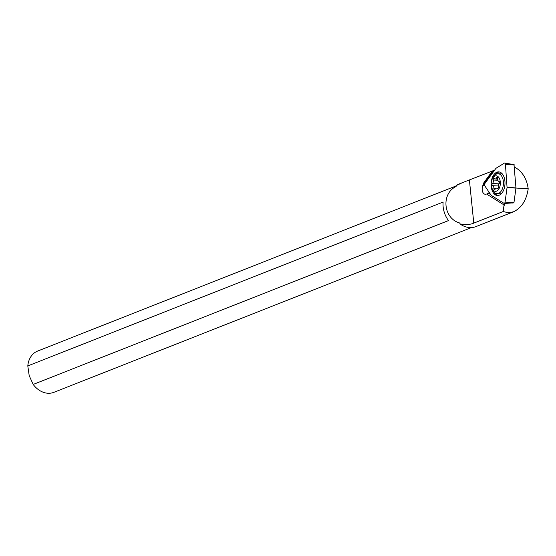 <?xml version="1.0" encoding="UTF-8"?>
<svg xmlns="http://www.w3.org/2000/svg" width="556" height="556" viewBox="0 0 556 556"><rect width="100%" height="100%" fill="white"/><g stroke="black" fill="none" stroke-linecap="round" stroke-linejoin="round"><path stroke-width="0.83" d="M505.063 202.113A1.48 0.869 93.2 0 1 504.188 203.343A1.48 0.869 93.2 0 1 503.875 203.253L491.282 195.399A1.48 0.869 93.2 0 1 491.031 195.142L484.776 185.815A1.48 0.869 93.2 0 1 484.596 185.426A1.48 0.869 93.2 0 1 484.853 183.556L495.834 168.482A1.48 0.869 93.2 0 1 496.098 168.225L504.32 163.158A1.48 0.869 93.2 0 1 504.709 163.075A1.48 0.869 93.2 0 1 505.348 163.798A1.48 0.869 93.2 0 1 505.432 164.277L507.044 187.212A1.48 0.869 93.2 0 1 507.03 187.72L505.063 202.113A1.48 0.869 93.2 0 1 503.875 203.253L491.282 195.399A1.48 0.869 93.2 0 1 491.031 195.142L484.776 185.815A1.48 0.869 93.2 0 1 484.596 185.426A1.48 0.869 93.2 0 1 484.853 183.556L495.834 168.482A1.48 0.869 93.2 0 1 496.098 168.225L504.32 163.158A1.48 0.869 93.2 0 1 505.348 163.798A1.48 0.869 93.2 0 1 505.432 164.277L507.044 187.212A1.48 0.869 93.2 0 1 507.03 187.72L505.063 202.113L513.987 202.467L515.961 187.921L514.008 164.652M501.178 193.898A11.829 6.929 -86.8 0 0 504.883 180.797A11.829 6.929 -86.8 0 0 498.704 171.887A11.829 6.929 -86.8 0 0 494.923 173.493A11.829 6.929 -86.8 0 0 491.226 186.601A11.829 6.929 -86.8 0 0 497.398 195.51A11.829 6.929 -86.8 0 0 501.178 193.898M513.626 202.815L513.987 202.467M494.743 175.258A11.829 6.929 93.2 0 1 496.119 173.562A11.829 6.929 93.2 0 1 499.302 171.964M497.995 195.497A11.829 6.929 93.2 0 1 493.832 191.716M514.495 167.057C522.174 171.241 526.747 178.476 528.2 188.776C526.483 200.264 521.584 207.937 513.494 211.794L508.386 212.774L503.159 211.53L473.781 223.123C470.237 224.68 465.615 224.93 459.909 223.866A22.921 17.938 68.5 0 0 473.9 227.237A22.921 17.938 68.5 0 0 475.936 226.612L513.494 211.794M462.634 182.576L459.11 183.966A22.921 17.938 68.5 0 0 456.031 185.655L462.634 182.576L494.625 170.143M528.2 188.776L515.961 188.039M504.633 203.315L504.577 205.275L486.632 194.079A5.546 3.246 -86.8 0 0 487.98 192.925L489.551 192.939M486.632 194.079L504.577 205.275M504.021 205.268L503.159 211.53M504.834 203.447L513.32 202.864M487.98 192.925L490.67 194.607M492.456 170.907L484.158 182.305A6.498 3.802 -86.8 0 0 482.81 185.648A5.546 3.246 -86.8 0 0 482.212 189.95A5.546 3.246 -86.8 0 0 485.117 194.218A5.546 3.246 -86.8 0 0 486.034 194.044M484.714 183.786A5.546 3.246 -86.8 0 0 483.407 185.683L482.81 185.648M493.241 170.685L484.756 182.333A6.498 3.802 93.2 0 0 483.407 185.683M502.582 174.278A9.98 5.845 -86.8 0 0 501.123 173.868L498.134 173.701A9.98 5.845 93.2 0 1 499.893 174.285A9.98 5.845 93.2 0 1 502.965 187.031A9.98 5.845 93.2 0 1 497.029 193.634A9.98 5.845 93.2 0 1 495.264 193.057A9.98 5.845 93.2 0 1 492.977 190.326L492.206 188.748A7.763 4.545 93.2 0 1 491.594 180.957A7.763 4.545 93.2 0 1 492.797 178.031A7.763 4.545 93.2 0 1 497.585 176.273A7.763 4.545 93.2 0 1 499.976 186.184A7.763 4.545 93.2 0 1 493.985 190.875A7.763 4.545 93.2 0 1 492.206 188.748M497.029 193.634L500.018 193.801A9.98 5.845 -86.8 0 0 501.512 193.557M492.797 178.031L493.742 176.551A9.98 5.845 93.2 0 1 498.134 173.701M492.421 183.48A1.161 0.681 -86.8 0 0 492.053 184.133A1.161 0.681 -86.8 0 0 492.574 185.676A2.648 1.55 93.2 0 1 493.874 188.491A1.161 0.681 -86.8 0 0 494.486 189.735A1.161 0.681 -86.8 0 0 495.083 189.249A2.648 1.55 93.2 0 1 496.438 188.136A2.648 1.55 93.2 0 1 497.238 188.588A1.161 0.681 -86.8 0 0 497.585 188.783A1.161 0.681 -86.8 0 0 498.28 188.011A1.161 0.681 -86.8 0 0 498.287 187.143A2.648 1.55 93.2 0 1 498.315 185.148A2.648 1.55 93.2 0 1 499.149 183.661A1.161 0.681 -86.8 0 0 499.51 183.014A1.161 0.681 -86.8 0 0 498.996 181.465A2.648 1.55 93.2 0 1 497.689 178.657A1.161 0.681 -86.8 0 0 497.078 177.413A1.161 0.681 -86.8 0 0 496.487 177.899A2.648 1.55 93.2 0 1 495.132 179.004A2.648 1.55 93.2 0 1 494.326 178.559A1.161 0.681 -86.8 0 0 493.978 178.358A1.161 0.681 -86.8 0 0 493.29 179.129A1.161 0.681 -86.8 0 0 493.276 179.998A2.648 1.55 93.2 0 1 493.255 181.993A2.648 1.55 93.2 0 1 492.421 183.48L498.725 183.827L497.995 184.814L498.218 185.662M493.874 188.491L495.507 188.581M498.725 183.827L499.385 183.362M456.031 185.655L456.115 186.496C440.825 193.634 443.354 218.716 459.819 223.019L459.909 223.866M443.111 202.057A22.184 17.361 68.5 0 0 448.497 220.579L33.179 384.439L29.204 375.682L27.8 365.917L443.111 202.057M33.179 384.439A22.184 17.361 68.5 0 0 51.958 392.925A22.184 17.361 68.5 0 0 53.932 392.314L471.46 227.585M456.059 185.968L37.648 351.051A22.184 17.361 68.5 0 0 27.8 365.917M515.954 188.074L507.03 187.72M507.044 187.212L515.961 187.921M514.349 164.993L505.432 164.277M473.781 223.123L469.403 180.005M512.986 203.218L512.486 202.905M484.158 182.305L484.756 182.333M498.19 185.989L492.574 185.676M497.961 188.623L497.238 188.588M497.62 177.962L496.487 177.899M497.877 180.255L493.276 179.998M513.723 202.843L504.188 203.343M514.126 164.625L504.709 163.075M498.211 188.234L496.438 188.136M497.683 179.15L495.132 179.004"/></g></svg>
